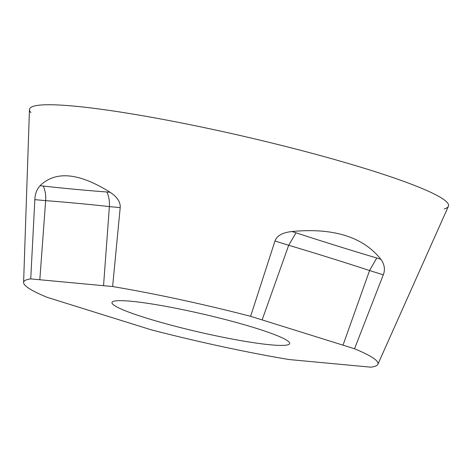 <?xml version="1.0" encoding="UTF-8"?>
<svg xmlns="http://www.w3.org/2000/svg" width="472" height="472" viewBox="0 0 472 472"><rect width="100%" height="100%" fill="white"/><g stroke="black" fill="none" stroke-linecap="round" stroke-linejoin="round"><path stroke-width="0.71" d="M377.877 364.29L448.4 206.317A215.02 21.73 -167 0 0 447.137 202.441A215.02 21.73 -167 0 0 227.044 132.543A215.02 21.73 -167 0 0 29.465 109.598L23.6 282.498A181.832 18.373 13 0 1 30.739 278.899L34.845 199.638C35.034 194.092 36.763 189.461 40.026 185.744C55.602 170.545 78.971 172.728 110.135 192.293C117.245 196.977 120.596 202.081 120.195 207.609L112.625 286.539A181.832 18.373 13 0 1 250.614 316.317L274.975 241.003C276.769 235.782 282.409 232.613 291.897 231.51C333.45 227.64 363.11 236.897 380.874 259.287C384.556 264.503 385.358 269.683 383.288 274.822L354.537 348.761A181.832 18.373 13 0 1 376.809 361.009A181.832 18.373 13 0 1 377.877 364.29A181.832 18.373 13 0 1 370.903 367.181L289.017 359.534A181.832 18.373 13 0 1 151.022 329.757L47.106 297.313A181.832 18.373 13 0 1 24.833 285.064A181.832 18.373 13 0 1 23.6 282.498M30.739 278.899L112.625 286.539M250.614 316.317L354.537 348.761M145.824 317.904A91.167 9.216 -167 0 0 238.602 340.223A91.167 9.216 -167 0 0 289.649 343.563A91.167 9.216 -167 0 0 255.812 328.176A91.167 9.216 -167 0 0 162.899 305.827A91.167 9.216 -167 0 0 111.988 302.546A91.167 9.216 -167 0 0 145.824 317.904M39.819 279.743L45.654 200.647L34.845 199.638M120.195 207.609L109.386 206.6L103.545 285.696M43.271 186.045C45.235 190.546 46.032 195.414 45.654 200.647C64.092 202.004 90.429 204.453 109.386 206.6C109.728 201.361 108.896 196.494 106.884 191.986C87.928 190.605 61.62 188.133 43.271 186.045L40.026 185.744M262.137 319.916L288.693 245.287L274.975 241.003M383.288 274.822L369.57 270.539L343.014 345.162M296.021 232.796L288.693 245.287C311.732 252.095 345.221 262.532 369.57 270.539L376.75 258.001C352.201 250.726 318.759 240.272 296.021 232.796L291.897 231.51M444.264 208.925A215.02 21.73 -167 0 0 447.137 202.441A215.02 21.73 -167 0 0 214.347 129.765A215.02 21.73 -167 0 0 30.922 112.637M110.135 192.293L106.884 191.986M380.874 259.287L376.75 258.001"/></g></svg>
